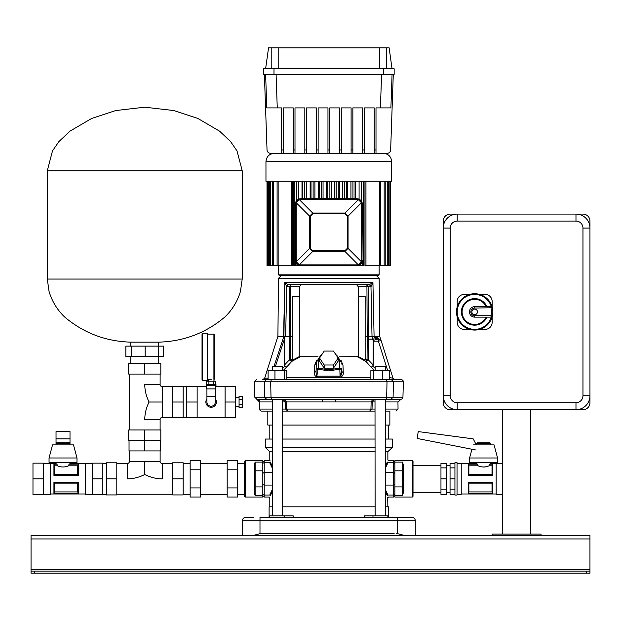 <?xml version="1.0" encoding="UTF-8"?>
<svg xmlns="http://www.w3.org/2000/svg" width="621" height="621" viewBox="0 0 621 621"><rect width="100%" height="100%" fill="white"/><g stroke="black" fill="none" stroke-linecap="round" stroke-linejoin="round"><path stroke-width="0.93" d="M70.002 431.579L56.03 431.579L56.03 438.876L70.002 438.876L70.002 431.579M70.002 444.884L70.002 443.479L56.03 443.479L56.721 442.781L69.296 442.781L70.002 443.479L70.002 438.876M56.03 444.884L56.03 438.876M582.964 395.732L582.964 228.062A6.986 6.986 0 0 0 575.977 221.076L457.211 221.076L457.211 214.09L450.225 214.09A6.986 6.986 0 0 0 443.239 221.076L443.239 228.062A13.973 13.973 0 0 1 457.211 214.09L575.977 214.09A13.973 13.973 0 0 1 589.95 228.062L589.95 395.732A13.973 13.973 0 0 1 575.977 409.705L457.211 409.705A13.973 13.973 0 0 1 443.239 395.732L443.239 228.062L450.225 228.062L450.225 395.732A6.986 6.986 0 0 0 457.211 402.718L575.977 402.718A6.986 6.986 0 0 0 582.964 395.732L589.95 395.732A13.973 13.973 0 0 1 575.977 409.705L582.964 409.705A6.986 6.986 0 0 0 589.95 402.718L589.95 395.732M76.988 457.98L73.495 444.884L52.537 444.884L49.043 457.98L49.043 462.35L76.988 462.35L76.988 457.98L49.043 457.98M317.696 374.129L317.828 369.146L328.843 370.916L339.85 369.146L340.036 376.124C341.108 375.891 341.628 374.316 341.604 371.397L340.036 376.124A2.096 0.404 90 0 0 340.098 377.234C342.474 376.45 343.529 374.905 343.258 372.608L342.963 365.14L341.17 360.638M385.315 409.06L398.053 409.06L397.937 401.942L400.933 399.225A2.096 2.096 -179.7 0 0 402.944 397.184L403.347 381.814A2.096 2.096 -0 0 0 401.251 379.664L262.683 379.664L264.678 378.197L268.109 378.212M398.24 401.942L400.933 399.225L391.121 399.225L393.093 397.184L393.404 381.814L387.007 381.814L386.681 397.184L393.093 397.184L386.681 397.184L386.083 399.225L385.315 399.396M328.835 275.569L376.373 275.569L328.835 275.569M278.293 336.349L283.595 336.349L284.076 314.001M283.122 370.582L286.646 367.081L284.985 365.893L284.721 364.954L284.488 339.446L284.798 336.349L285.652 336.349L286.7 286.661L284.744 282.532L283.913 336.349L274.008 366.39M284.744 282.532L288.276 284.651L366.887 284.651A2.088 1.226 -90 0 1 368.129 286.685L370.628 286.685A2.088 1.226 90 0 0 369.402 284.651L366.848 284.651L367.508 286.685L368.129 286.685L368.548 336.349L365.156 336.349M341.286 361.903L339.198 360.917L339.446 368.098A2.096 1.048 -2 0 1 341.542 369.076A2.096 1.048 -2 0 1 341.542 369.091L341.542 369.076A2.096 2.096 0 0 1 341.542 369.091L341.604 371.397L343.258 372.608M323.409 352.262L316.384 361.88A2.096 1.048 -178 0 0 316.384 361.903L316.136 369.076A2.096 2.096 0 0 0 316.136 369.091L316.384 361.903A2.096 1.048 -178 0 1 318.48 360.91L318.231 368.098L317.828 369.146L316.136 369.091A2.096 1.048 2 0 1 316.136 369.076A2.096 1.048 2 0 1 318.231 368.098L328.843 369.868L339.446 368.098L339.85 369.146L341.542 369.091L341.597 371.358M316.508 360.646L314.715 365.14L314.42 372.608L316.073 371.397C316.058 374.354 316.578 375.93 317.642 376.124A2.096 0.404 -90 0 1 317.579 377.234L340.098 377.234M379.47 339.175L379.12 339.144C381.286 339.99 381.286 339.99 379.12 339.144C381.286 339.99 381.286 339.99 379.12 339.144L376.559 336.877C381.356 338.849 381.356 338.849 376.559 336.877L375.045 336.877L377.529 339.144L379.12 339.144L378.399 339.144L378.399 341.185L381.115 340.603L379.12 339.144A2.096 2.096 0 0 1 381.123 340.611L381.115 340.603M375.045 336.877L374.222 337.281L376.66 339.314L378.399 339.144M376.66 339.314L373.283 340.409L372.235 337.855C373.252 339.912 373.912 339.718 374.222 337.281L374.083 336.349L372.018 336.349L373.252 341.177L373.05 365.047L372.755 366.079L371.195 367.244L374.657 370.582M372.709 339.128L368.517 339.144L368.548 336.349L372.018 336.349L370.978 286.661L369.402 284.651L372.934 282.532L370.978 286.661M372.693 339.082L367.228 339.144L367.05 359.862L365.156 358.659M375.115 368.338L372.848 366.188L373.252 365.047L368.346 359.924L367.05 359.862L365.971 361.469L371.195 367.244L372.755 366.079M368.517 339.144L368.346 359.924L366.048 361.531M373.074 340.541L373.252 341.177M381.123 340.611L393 378.197L389.91 377.677M379.12 339.144L379.796 339.252M376.559 336.877L377.382 338.429M377.521 338.554L378.274 338.988M379.384 336.349L374.083 336.349L372.934 282.532M301.177 284.651L288.276 284.651L287.049 286.685L290.861 286.685L290.861 284.651L289.549 286.685L289.13 336.349L290.442 336.349L290.861 286.685L299.4 286.685L301.177 284.651M367.228 339.144L366.918 284.651M366.817 284.651L290.814 284.651M356.501 284.651L358.278 286.685L358.472 356.648L365.156 360.133L365.156 296.333L358.472 296.333M358.472 356.648L339.679 356.764M292.507 359.349L292.507 296.333L292.507 360.141L299.206 356.648L299.4 286.685M299.206 356.648L317.999 356.764M284.985 365.893L286.646 367.081L291.723 361.461L299.92 356.959M357.758 356.959L365.971 361.469M314.42 372.608C314.156 374.913 315.212 376.458 317.579 377.234M292.507 358.666L290.636 359.854L291.723 361.461M291.645 361.523L289.332 359.916L284.534 364.954L284.899 365.986L282.563 368.292M292.507 336.349L290.442 336.349L290.636 359.854L289.332 359.916L289.13 336.349L285.652 336.349M275.421 366.39L284.302 339.446L284.534 364.954M284.488 339.446L284.395 336.349L283.913 336.349M284.798 336.349L284.395 336.349M375.115 379.664L307.302 379.664L370.869 379.664L370.869 370.582L382.722 370.582L382.722 379.664L385.315 379.664M266.634 379.664L267.977 379.664M307.302 379.664L306.526 379.664M393 378.197A2.096 2.096 0 0 0 394.995 379.664L389.91 379.664L389.569 377.622M356.47 379.664L370.869 379.664L356.47 379.664M339.322 379.664L338.282 379.664M386.309 379.664L387.007 381.814L264.274 381.814L264.585 397.184L271.004 397.184L270.671 381.76L271.369 379.664L307.542 379.664M264.274 381.76L266.246 379.664L268.109 379.664L268.109 370.582L274.956 370.582L274.956 379.664M266.945 399.225L322.089 399.225M272.363 515.896L272.363 399.225L271.695 399.225L272.363 399.225L271.695 399.225L270.997 397.184L271.695 399.225M272.363 399.396L270.779 399.225M259.283 400.483L256.962 399.225L259.438 401.942L272.363 401.95M284.93 399.225L322.082 399.225L282.563 399.225L282.563 515.896M402.944 397.184L393.093 397.184L391.121 399.225L322.082 399.225L322.346 401.95L335.332 401.942L335.596 399.225L372.833 399.225L371.133 401.95L372.22 401.95L375.006 399.225L372.833 399.225M375.115 401.95L372.22 401.95L372.033 409.06L370.947 409.06L375.115 409.06M282.563 409.06L286.731 409.06L286.545 401.95L285.458 401.95L282.671 399.225M282.563 401.95L285.458 401.95L285.644 409.06L287.733 411.102L282.563 411.102L375.115 411.102L282.563 411.102M385.315 411.102C399.388 411.102 399.388 411.102 385.315 411.102L389.864 411.102L389.864 425.075L385.315 425.075M272.363 409.06L259.625 409.06A2.096 2.096 180 0 0 261.72 411.102L272.363 411.102L267.814 411.102L267.814 425.075L272.363 425.075M284.845 399.225L286.545 401.95L322.346 401.95M386.899 399.225L385.315 399.225L385.315 515.896M391.121 399.225L400.716 399.225L391.121 399.225M375.006 399.225L375.115 515.896M284.767 282.532L372.91 282.532L372.173 283.277M287.049 286.685L288.105 284.643M292.507 296.333L299.206 296.333M389.569 379.664L389.569 370.582L382.722 370.582M373.368 379.664L373.368 370.582M336.543 379.664L286.809 379.664L286.809 370.582L274.956 370.582M284.302 379.664L284.302 370.582M314.715 365.14L316.384 363.665M342.963 365.14L341.294 363.665M316.073 371.381L316.136 369.091L316.081 371.358M333.477 364.993L333.477 368.137L338.119 361.181L338.119 358.038L333.477 364.993L324.201 364.993L319.559 358.038L324.201 351.075L333.477 351.075L338.119 358.038M333.477 368.137L324.201 368.137L319.559 361.181L319.559 358.038M324.201 364.993L324.201 368.137M471.968 449.146L469.608 457.98L497.553 457.98L494.06 444.884L473.101 444.884M497.553 457.98L497.553 462.35L469.608 462.35L469.608 457.98M214.618 378.678A0.699 0.699 180 0 1 213.911 379.377L214.61 378.686L214.61 334.812M202.035 379.625L202.035 333.865L202.733 333.166L202.733 380.324L202.035 379.625M202.733 380.324L207.631 380.324L207.631 333.166L202.733 333.166M207.631 379.384L211.839 379.214M210.271 379.221L209.37 379.268M206.684 384.694L206.684 381.201L215.557 381.201L215.557 384.694M213.337 381.201L213.337 384.694M208.904 381.201L208.904 384.694M206.226 385.393L216.007 385.393L216.007 384.694L206.226 384.694L206.226 385.393M206.576 385.393L206.576 388.886L215.658 388.886L215.658 385.393M206.925 388.886L206.925 402.02A4.192 4.192 0 0 0 211.124 406.212A4.192 4.192 0 0 0 215.316 402.02A4.192 4.192 0 0 1 211.124 406.212A4.192 4.192 0 0 0 215.316 402.02L215.316 388.886M206.925 398.876A5.24 5.24 0 0 0 211.124 407.26A5.24 5.24 0 0 0 215.316 398.876M239.069 404.845L239.069 396.377L242.555 396.377L242.555 407.663L239.069 407.663L239.069 404.845L242.555 404.845M239.069 399.194L242.555 399.194M225.097 417.739L235.569 417.739L235.569 386.301L225.097 386.301L225.089 417.739M235.569 402.02L225.097 402.02M197.144 402.02L197.144 417.739L186.665 417.739L186.665 386.301L197.144 386.301L197.144 402.02L186.665 402.02M208.252 379.384L208.252 381.201M213.981 379.384L213.981 381.201M206.925 402.02A4.192 4.192 0 0 0 211.124 406.212A4.192 4.192 0 0 1 206.925 402.02M183.172 463.39L190.158 463.39M183.172 494.339L190.158 494.339M244.658 494.339L237.672 494.339M244.658 463.39L237.672 463.39M200.645 469.794L200.645 460.72L190.158 460.72L190.158 469.794L200.645 469.794L200.645 497.017L190.158 497.017L190.158 469.794M190.158 487.943L200.645 487.943M200.645 463.39L227.185 463.39M200.645 494.339L227.185 494.339M227.185 487.943L227.185 460.72L237.672 460.72L237.672 497.017L227.185 497.017L227.185 487.943L237.672 487.943M227.185 469.794L237.672 469.794M541.046 534.06L492.142 534.06L492.142 535.457L541.046 535.457L541.046 534.06M530.567 409.705L530.567 534.06M502.622 409.705L502.622 534.06M273.993 74.365L263.514 74.365L263.514 68.776L273.993 68.776L273.993 74.365L383.677 74.365L383.677 68.776L394.156 68.776L394.156 74.365L383.677 74.365M271.206 68.776L271.206 47.817L278.192 47.817L278.192 68.776M271.206 47.817L268.559 47.817L265.609 68.776M278.192 47.817L389.119 47.817L392.061 68.776M379.493 47.817L379.493 68.776M383.677 68.776L273.993 68.776M106.323 478.869L106.323 494.937L116.802 494.937L116.802 478.869L106.323 478.869L106.323 462.8L116.802 462.8L116.802 478.869M129.036 440.444L129.036 450.924L160.474 450.924L160.474 440.444M144.755 450.924L144.755 440.444L160.823 440.444L160.823 429.965L144.755 429.965L144.755 440.444L128.687 440.444L128.687 429.965L144.755 429.965M172.692 478.869L172.692 462.8L183.172 462.8L183.172 494.937L172.692 494.937L172.692 478.869L183.172 478.869M129.378 461.403L144.747 461.403L144.747 474.498C139.298 477.316 133.476 478.775 127.282 478.869L127.282 463.499A2.096 2.096 0 0 0 129.385 461.403L129.385 450.924M172.692 463.499L162.221 463.499A2.096 2.096 0 0 1 160.125 461.403L160.125 450.924M172.692 494.238L116.802 494.238M127.282 463.499L116.802 463.499M162.221 463.499L162.221 478.869C156.034 478.775 150.212 477.316 144.747 474.498M476.594 443.479L477.293 442.781L489.868 442.781L490.567 443.479L476.594 443.479L476.594 444.884M490.567 443.479L490.567 444.884M490.567 462.35L490.567 463.74L496.156 463.74M476.594 462.35L476.594 463.74L477.533 464.151L468.211 464.151L468.863 465.812L468.863 474.623L468.234 475.375M468.234 464.197L477.533 464.197L476.594 463.74L461.224 463.74M477.533 464.197L478.038 465.812L481.95 466.938M492.018 465.812L492.663 464.151L492.663 475.375L492.018 474.623L492.018 465.812L489.131 465.812C485.436 467.365 481.741 467.365 478.038 465.812L468.863 465.812M489.131 465.812L489.635 464.197L492.647 464.197M492.663 464.151L489.635 464.197M489.635 464.151L490.567 463.74M492.663 493.586L492.018 491.925L492.018 483.115L492.647 482.362L492.663 493.586L468.211 493.586L468.211 482.362L492.663 482.362M468.234 482.362L468.863 483.115L468.863 491.925L468.211 493.586M492.647 493.54L468.234 493.54M468.863 491.925L492.018 491.925M492.018 483.115L468.863 483.115M468.211 464.151L468.211 475.375L492.663 475.375M468.863 474.623L492.018 474.623M440.964 467.877L440.964 494.409L446.553 494.409L446.553 463.328L440.964 463.328L440.964 467.877L446.553 467.877M440.964 478.869L446.553 478.869M440.964 489.86L446.553 489.86M454.937 494.409L450.046 494.409L450.046 463.328L454.937 463.328M450.046 467.877L454.937 467.877M450.046 478.869L454.937 478.869L454.937 462.692L457.033 462.692L457.033 495.038L454.937 495.038L454.937 478.869M450.046 489.86L454.937 489.86M457.033 494.339L461.224 494.339L461.224 463.39L457.033 463.39M502.622 494.339L496.156 494.339L496.156 463.39L502.622 463.39M483.588 467.054L485.11 466.953M485.304 466.93L486.717 466.643M476.291 444.877L473.218 438.876L418.197 431.579L417.281 438.488L475.461 449.938M242.384 535.457L242.384 520.786A3.493 3.493 0 0 1 245.877 517.293A3.493 3.493 0 0 0 242.384 520.786A3.493 3.493 0 0 1 245.877 517.293L253.741 517.293M260.517 533.548L263.521 533.361M397.161 533.548L396.431 533.361L397.688 533.687L397.688 517.293L411.801 517.293A3.493 3.493 0 0 1 415.294 520.786A3.493 3.493 0 0 0 411.801 517.293A3.493 3.493 0 0 1 415.294 520.786L415.294 535.457M404.465 535.457L397.688 533.687M394.156 533.361L261.247 533.361L253.213 535.457M269.801 517.293L269.801 515.896L293.228 515.896L293.228 517.293M364.449 517.293L364.449 515.896L387.869 515.896L387.869 517.293M269.103 517.293L269.103 506.814L272.363 506.814M282.563 506.814L375.115 506.814M385.315 506.814L388.567 506.814L388.567 517.293M415.294 520.786L259.989 520.786L259.989 517.293L397.688 517.293M272.363 468.281L269.731 462.715C268.901 460.037 268.901 460.037 269.731 462.715A0.699 0.613 -15.8 0 0 270.422 462.094C269.607 459.323 269.607 459.323 270.422 462.094C269.607 459.323 269.607 459.323 270.422 462.094L272.363 466.596M272.363 491.141L270.422 495.643C269.607 498.415 269.607 498.415 270.422 495.643C269.607 498.415 269.607 498.415 270.422 495.643A0.699 0.613 -164.2 0 0 269.731 495.022C268.901 497.7 268.901 497.7 269.731 495.022C268.901 497.7 268.901 497.7 269.731 495.022L272.363 489.457M269.972 460.541L269.809 460.006M385.315 489.457L387.946 495.022C388.777 497.7 388.777 497.7 387.946 495.022A0.699 0.613 164.2 0 0 387.256 495.643C388.071 498.415 388.071 498.415 387.256 495.643C388.071 498.415 388.071 498.415 387.256 495.643L385.315 491.141M385.315 466.596L387.256 462.094C388.071 459.323 388.071 459.323 387.256 462.094C388.071 459.323 388.071 459.323 387.256 462.094A0.699 0.613 15.8 0 0 387.946 462.715C388.777 460.037 388.777 460.037 387.946 462.715C388.777 460.037 388.777 460.037 387.946 462.715L385.315 468.281M387.706 497.196L387.869 506.814M375.115 451.622L282.563 451.622M272.363 451.622L269.801 451.622L265.26 447.43M375.115 447.43L282.563 447.43M272.363 447.43L265.268 447.43L265.268 439.047L272.363 439.047M375.115 439.047L282.563 439.047M385.315 451.622L387.869 451.622L392.41 447.43L392.41 439.047L385.315 439.047M392.41 447.43L385.315 447.43M375.115 370.582L375.115 366.39L385.315 366.39L385.315 370.582M102.83 478.869L102.83 463.15L92.358 463.15L92.358 478.869L102.83 478.869L102.83 494.588L92.358 494.588L92.358 478.869M56.03 462.35L56.03 463.74L56.961 464.151L56.03 463.74M70.002 462.35L70.002 463.74L69.063 464.151L78.386 464.151L78.386 475.375L53.934 475.375L53.934 464.151L54.578 465.812L54.578 474.623L53.949 475.375M59.22 466.456L59.872 466.643M60.012 466.674L61.316 466.93M64.918 466.899L66.02 466.674M66.827 466.449L67.456 466.247M67.487 466.231L68.558 465.812L69.063 464.197L78.386 464.151M53.934 493.586L53.934 482.362L54.578 483.115L54.578 491.925L53.934 493.586L78.386 493.586L77.734 491.925L77.734 483.115L78.362 482.362M78.386 493.586L78.386 482.362L53.934 482.362M78.362 475.375L77.734 474.623L77.734 465.812L78.362 464.197M77.734 483.115L54.578 483.115M54.578 491.925L77.734 491.925M78.362 493.54L53.949 493.54M54.578 474.623L77.734 474.623M92.358 463.39L85.372 463.39L85.372 494.339L92.358 494.339M43.454 463.39L50.441 463.39L50.441 494.339L43.454 494.339M43.454 478.869L43.454 494.588L32.975 494.588L32.975 463.15L43.454 463.15L43.454 478.869L32.975 478.869M53.949 464.197L56.961 464.197L57.466 465.812L54.578 465.812M77.734 465.812L68.558 465.812C64.871 467.365 61.176 467.365 57.466 465.812M56.961 464.197L53.934 464.151M586.457 573.183L586.457 571.087L589.95 571.087L589.95 573.183L31.05 573.183L31.05 571.087L34.543 571.087L34.543 573.183M589.95 571.087L589.95 535.457L31.05 535.457L31.05 571.087M586.457 571.087L34.543 571.087M272.363 370.582L272.363 366.39L282.563 366.39L282.563 370.582M282.563 425.075L375.115 425.075M412.321 460.704L413.019 461.403L413.019 496.334L412.321 497.033L412.321 460.704L394.855 460.704L394.855 497.033L412.321 497.033M403.239 471.455A0.699 0.644 180 0 0 402.54 470.811L402.54 462.109L403.239 464.679L403.239 493.058L402.54 495.628L402.54 486.926L394.855 486.926M403.239 481.663L403.239 493.058M477.471 311.897A2.795 2.795 0 0 0 474.677 309.103A2.795 2.795 0 0 0 471.882 311.897A2.795 2.795 0 0 0 474.677 314.692A2.795 2.795 0 0 0 477.471 311.897M491.001 317.137L491.001 315.74L492.36 316.058A1.397 1.397 0 0 1 491.001 317.137L474.677 317.137A5.24 5.24 0 0 1 469.437 311.897A5.24 5.24 0 0 1 474.677 306.658L491.001 306.658A1.397 1.397 0 0 1 492.36 307.737L491.351 306.704A17.466 17.466 0 0 0 464.469 297.723A17.466 17.466 0 0 0 464.469 326.072A17.466 17.466 0 0 0 491.351 317.09L492.36 316.058A18.164 18.164 0 0 1 456.513 311.897A18.164 18.164 0 0 1 492.36 307.737A18.164 18.164 0 0 1 492.36 316.058L492.236 316.392M486.111 306.658A12.575 12.575 0 0 0 466.899 302.016A12.575 12.575 0 0 0 466.899 321.779A12.575 12.575 0 0 0 486.111 317.137M492.142 306.906L492.142 301.418A6.986 6.986 0 0 0 485.156 294.432L479.668 294.432M469.686 294.432L464.197 294.432A6.986 6.986 0 0 0 457.211 301.418L457.211 306.906M479.668 329.363L485.156 329.363A6.986 6.986 0 0 0 492.142 322.377L492.142 316.889M457.211 316.889L457.211 322.377A6.986 6.986 0 0 0 464.197 329.363L469.686 329.363M244.658 496.334L244.658 461.403M262.815 470.811L262.815 460.704L245.349 460.704L245.349 497.033L262.815 497.033L262.815 470.811L255.13 470.811L255.13 495.628L254.431 493.058L254.431 464.679L255.13 462.109L255.13 470.811A0.699 0.644 180 0 0 254.431 471.455M254.431 478.869L254.431 476.074M254.431 493.058L254.431 481.663M131.691 346.13L163.649 346.13L163.649 356.609L125.853 356.609L125.853 346.13L131.691 346.13L131.691 356.609M158.417 346.13L158.417 356.609M145.174 346.13L145.174 356.609M158.72 342.155L130.775 342.155L130.775 346.13M327.966 153.309L318.138 153.309L327.966 153.309L327.966 149.94L329.712 149.94L329.712 153.309L339.54 153.309L327.966 153.309M316.392 153.309L306.572 153.309L316.392 153.309L316.392 149.94L318.138 149.94L318.138 153.309L316.392 153.309M304.826 153.309L294.998 153.309L304.826 153.309L304.826 149.94L306.572 149.94L306.572 153.309L304.826 153.309M293.252 153.309L283.424 153.309L293.252 153.309L293.252 149.94L294.998 149.94L294.998 153.309L293.252 153.309M341.286 153.309L351.106 153.309L339.54 153.309L339.54 149.94L341.286 149.94L341.286 153.309M352.852 153.309L362.68 153.309L351.106 153.309L351.106 149.94L352.852 149.94L352.852 153.309M364.426 153.309L374.246 153.309L362.68 153.309L362.68 149.94L364.426 149.94L364.426 153.309M265.959 161.693L265.959 181.254L391.711 181.254L391.711 161.693L265.959 161.693C266.456 156.601 269.25 153.806 274.342 153.309M582.964 228.062L589.95 228.062L589.95 221.076A6.986 6.986 0 0 0 582.964 214.09L575.977 214.09L575.977 221.076M450.225 395.732L443.239 395.732L443.239 402.718A6.986 6.986 0 0 0 450.225 409.705L457.211 409.705L457.211 402.718M267.03 149.94L264.391 74.365L267.03 149.94A3.493 3.493 0 0 0 270.523 153.309L281.686 153.309L281.686 107.899L266.782 107.899L265.617 74.365M376 153.309L387.155 153.309L374.246 153.309L374.246 149.94L376 149.94L376 153.309L387.155 153.309A3.493 3.493 0 0 0 390.648 149.94L393.287 74.365L390.648 149.94M281.686 149.94L283.424 149.94L283.424 153.309L281.686 153.309M364.426 149.94L364.426 107.899L374.246 107.899L374.246 149.94M352.852 149.94L352.852 107.899L362.68 107.899L362.68 149.94M341.286 149.94L341.286 107.899L351.106 107.899L351.106 149.94M329.712 149.94L329.712 107.899L339.54 107.899L339.54 149.94M318.138 149.94L318.138 107.899L327.966 107.899L327.966 149.94M306.572 149.94L306.572 107.899L316.392 107.899L316.392 149.94M294.998 149.94L294.998 107.899L304.826 107.899L304.826 149.94M283.424 149.94L283.424 107.899L293.252 107.899L293.252 149.94M376 149.94L376 107.899L390.896 107.899L392.068 74.365M267.007 181.254L267.007 265.788L267.589 265.788L267.589 181.254M267.589 265.788L269.367 265.788L269.367 181.254M269.367 265.788L272.456 265.788L272.456 181.254M272.456 265.788L277.098 265.788L277.098 181.254M277.098 265.788L292.716 265.788L292.716 181.254M364.962 181.254L364.962 265.788L390.663 265.788L390.663 181.254M379.136 274.171L278.534 274.171A1.397 1.397 0 0 0 279.931 275.569L377.739 275.569A1.397 1.397 0 0 0 379.136 274.171L379.136 265.788M355.041 198.72L355.041 181.254M352.945 198.72L352.945 181.254M346.65 198.72L346.65 181.254M344.554 198.72L344.554 181.254M338.274 198.72L338.274 181.254M336.178 198.72L336.178 181.254M329.883 198.72L329.883 181.254M327.787 198.72L327.787 181.254M321.499 198.72L321.499 181.254M319.404 198.72L319.404 181.254M313.116 198.72L313.116 181.254M311.02 198.72L311.02 181.254M304.732 198.72L304.732 181.254M302.637 198.72L302.637 181.254M293.834 181.254L293.834 265.788L294.253 265.788L294.253 181.254M295.798 202.019L296.512 200.839M296.543 200.8L296.97 200.327M298.46 199.279L299.718 198.844M296.349 201.049L296.349 181.254M294.253 265.788L295.301 265.788L295.301 260.44C295.573 263.677 297.35 265.462 300.649 265.788L295.301 265.788M295.309 204.262L295.449 203.059M295.456 203.013L295.782 202.05M299.733 198.844L300.89 198.72A5.589 5.589 0 0 0 298.81 199.124L312.728 213.042L309.623 216.139L309.623 248.369L312.728 251.466L344.95 251.466L348.055 248.369L348.055 216.139L344.95 213.042L312.728 213.042L312.728 213.81L310.399 216.139L309.623 216.139L296.233 202.749L299.33 199.644L358.348 199.644L361.445 202.749L348.055 216.139L347.279 216.139L344.95 213.81L344.95 213.042L358.868 199.124L361.973 202.221L361.445 202.749L361.748 260.199L361.445 261.759L358.348 264.864L299.33 264.864L296.233 261.759L309.623 248.369L310.399 248.369L312.728 250.698L312.728 251.466L298.81 265.384L295.705 262.287L296.233 261.759L296.233 202.749L295.705 202.221L298.81 199.124L300.898 198.72L356.78 198.72L358.868 199.124A5.589 5.589 0 0 1 362.369 204.309A5.589 5.589 0 0 0 356.78 198.72A5.589 5.589 0 0 1 362.369 204.309L361.973 262.287L348.055 248.369L347.279 248.369L347.279 216.139M295.705 202.221A5.589 5.589 0 0 1 300.89 198.72A5.589 5.589 0 0 0 295.301 204.309A5.589 5.589 0 0 1 295.705 202.221L295.301 204.309L295.301 260.199A5.589 5.589 0 0 0 295.705 262.287L295.301 260.44M361.973 262.287L358.868 265.384L356.78 265.788L363.844 265.788L363.844 181.254M363.417 265.788L363.417 181.254M357.028 265.78L357.028 265.788C360.265 265.524 362.043 263.739 362.369 260.44L362.377 265.788M359.085 265.788L362.369 265.788L362.369 260.199L361.748 260.199M360.747 200.366L361.321 201.049L361.321 181.254M361.321 201.049L362.369 204.309A5.589 5.589 0 0 0 356.78 198.72L300.898 198.72M356.788 198.72L357.929 198.836M357.96 198.844L359.085 199.217L359.085 181.254M312.728 250.698L344.95 250.698L347.279 248.369M361.973 202.221L362.369 204.309L361.748 204.309M298.81 199.124A5.589 5.589 0 0 1 300.89 198.72L356.78 198.72L356.78 199.341M362.369 265.788L300.898 265.788L298.81 265.384M356.78 265.167L356.78 265.788A5.589 5.589 0 0 0 358.868 265.384L344.95 251.466L344.95 250.698M300.649 265.78L300.898 265.167M278.534 274.171L278.534 265.788M172.692 402.02L172.692 386.301L183.172 386.301L183.172 417.739L172.692 417.739L172.692 402.02L183.172 402.02M144.755 374.075L128.687 374.075L128.687 363.595L160.823 363.595L160.823 374.075L144.755 374.075L144.755 363.595M160.117 429.965L160.117 419.486A2.096 2.096 0 0 1 162.221 417.39L172.692 417.39M160.125 374.075L160.125 384.554A2.096 2.096 0 0 0 162.221 386.65L172.692 386.65M162.221 386.65L162.221 402.02L149.118 402.02C146.3 396.563 144.848 390.741 144.747 384.554L160.125 384.554M129.385 374.075L129.385 429.965M149.118 402.02C146.308 407.477 144.848 413.299 144.747 419.486L160.125 419.486M457.211 221.076A6.986 6.986 0 0 0 450.225 228.062M575.977 409.705L575.977 402.718M317.642 376.124L340.036 376.124M403.347 381.814L393.404 381.814L391.432 379.664M380.774 339.951L379.773 336.349L379.167 278.332L278.511 278.332L281.305 275.569M397.937 401.95L385.315 401.95M373.252 365.047L373.454 341.185L378.399 341.185L387.683 370.582M389.569 376.536L389.91 377.622M370.869 377.343L286.809 377.343M264.274 381.814L254.331 381.814L256.426 379.664M254.331 381.814L254.734 397.184L264.585 397.184L264.74 397.952M254.734 397.184L256.83 399.225L266.556 399.225L264.585 397.184M369.736 411.102L370.947 409.06L286.731 409.06L288.004 411.102M370.947 409.06L371.133 401.95L335.332 401.95M372.033 409.06L369.945 411.102M270.997 397.184L386.681 397.184M394.979 379.664L392.992 378.205M318.48 360.91A10.363 8.973 180 0 1 321.919 354.506M335.759 354.506A10.363 8.973 180 0 1 339.198 360.917M367.508 286.685L358.278 286.685M213.911 379.377L213.911 334.114L214.618 334.812M206.925 396.431L215.316 396.431M386.479 47.817L386.479 68.776M144.747 461.403L160.125 461.403M284.713 515.896L284.713 517.293M372.965 515.896L372.965 517.293M259.989 533.687L259.989 520.786L242.384 520.786M255.13 462.109L262.815 462.109L264.22 460.704L264.22 497.033L262.815 495.636L255.13 495.628M272.363 472.659L264.22 472.659A1.397 1.242 180 0 0 262.815 473.901M269.731 462.715L264.22 462.715A1.397 1.242 180 0 0 262.815 463.957M262.815 493.78A1.397 1.242 0 0 0 264.22 495.022L269.731 495.022M262.815 483.837A1.397 1.242 0 0 0 264.22 485.079L272.363 485.079M402.54 495.628L394.855 495.628L393.458 497.033L393.458 472.659A1.397 1.242 -0 0 1 394.855 473.901M394.855 463.957A1.397 1.242 180 0 0 393.458 462.715L393.458 460.704L394.855 462.102L402.54 462.109M385.315 472.659L393.458 472.659L393.458 462.715L387.946 462.715M385.315 485.079L393.458 485.079A1.397 1.242 -0 0 0 394.855 483.837M387.946 495.022L393.458 495.022A1.397 1.242 0 0 0 394.855 493.78M589.95 569.69L31.05 569.69M589.95 538.95L31.05 538.95M403.239 486.282A0.699 0.644 180 0 1 402.54 486.926L402.54 470.811L394.855 470.811M486.872 317.137A13.274 13.274 0 0 1 466.55 322.392A13.274 13.274 0 0 1 466.55 301.402A13.274 13.274 0 0 1 486.872 306.658M491.001 306.658A1.397 1.397 0 0 1 492.36 307.737L474.677 308.055A3.842 3.842 0 0 0 470.834 311.897A3.842 3.842 0 0 0 474.677 315.74L491.001 315.74A16.767 16.767 0 0 0 491.001 308.055L491.001 306.658M474.677 306.658L474.677 308.055M474.677 317.137L474.677 315.74M492.841 311.897A18.164 18.164 0 0 1 492.36 316.058M262.815 486.926L255.13 486.926A0.699 0.644 180 0 1 254.431 486.282M242.206 170.775L47.297 170.775L47.297 279.062L242.206 279.062M276.089 74.365L277.261 107.899M380.417 107.899L381.589 74.365M268.637 265.788L268.637 181.254M270.414 265.788L270.414 181.254M273.504 265.788L273.504 181.254M278.146 265.788L278.146 181.254M291.715 265.788L291.715 181.254M365.963 265.788L365.963 181.254M379.532 265.788L379.532 181.254M384.174 265.788L384.174 181.254M387.263 265.788L387.263 181.254M355.686 198.72L355.686 181.254M350.927 198.72L350.927 181.254M347.535 198.72L347.535 181.254M342.776 198.72L342.776 181.254M339.376 198.72L339.376 181.254M334.618 198.72L334.618 181.254M331.218 198.72L331.218 181.254M326.46 198.72L326.46 181.254M323.06 198.72L323.06 181.254M318.301 198.72L318.301 181.254M314.901 198.72L314.901 181.254M310.143 198.72L310.143 181.254M306.751 198.72L306.751 181.254M301.992 198.72L301.992 181.254M298.592 181.254L298.592 199.217M344.95 213.81L312.728 213.81M310.399 216.139L310.399 248.369M300.89 198.72L300.89 199.341M356.78 198.72A5.589 5.589 0 0 1 358.868 199.124M295.301 204.309L295.93 204.309M295.705 262.287A5.589 5.589 0 0 1 295.301 260.199L295.93 260.199M356.78 265.788A5.589 5.589 0 0 0 358.868 265.384M389.041 265.788L389.041 181.254M162.221 417.39L162.221 402.02M278.511 278.332L277.905 336.349L264.678 378.197M379.167 278.332L376.373 275.569M259.625 409.06L259.438 401.942L256.745 399.225M398.053 409.06L395.957 411.102M341.286 361.841L334.269 352.262M183.172 417.498L186.665 417.498M239.069 406.46L235.569 406.46M225.097 417.498L197.144 417.498M225.097 386.541L215.658 386.541M206.576 386.541L197.144 386.541M239.069 397.58L235.569 397.58M183.172 386.541L186.665 386.541M207.631 334.114L213.911 334.114M413.019 492.476L440.964 492.476M446.553 492.476L450.046 492.476M461.224 493.99L496.156 493.99M446.553 465.261L450.046 465.261M413.019 465.261L440.964 465.261M269.801 451.622L269.801 460.006L269.11 460.704L264.22 460.704M264.22 497.033L269.11 497.033L269.801 497.732L269.801 506.814M387.877 497.732L388.567 497.033L393.458 497.033M393.458 460.704L388.567 460.704L387.877 460.006M387.869 451.622L387.869 460.006M106.323 494.339L102.83 494.339M85.372 493.99L50.433 493.99M85.372 463.74L70.002 463.74M56.022 463.74L50.433 463.74M106.323 463.39L102.83 463.39M269.211 439.047L269.211 425.075M388.467 439.047L388.467 425.075M245.349 497.033L244.651 496.334M245.349 460.704L244.651 461.403M130.775 363.595L130.775 356.609M158.728 346.13L158.728 342.155C183.87 341.387 205.924 332.996 224.895 316.974C232.324 309.817 237.509 301.301 240.443 291.435L242.213 279.062L242.213 170.775L237.005 150.88L230.57 141.549L219.617 131.194L197.835 118.44L173.833 110.554L144.755 107.2M158.728 363.595L158.728 356.609M47.297 279.062L49.059 291.435C51.993 301.301 57.179 309.817 64.607 316.974C83.579 332.996 105.632 341.387 130.783 342.155M47.297 170.775L52.498 150.88L58.933 141.549L69.886 131.194L91.667 118.44L115.669 110.554L144.747 107.2M391.711 161.693C391.222 156.601 388.428 153.806 383.328 153.309M380.58 265.788L380.58 181.254M385.222 265.788L385.222 181.254M388.311 265.788L388.311 181.254M390.089 265.788L390.089 181.254"/></g></svg>
